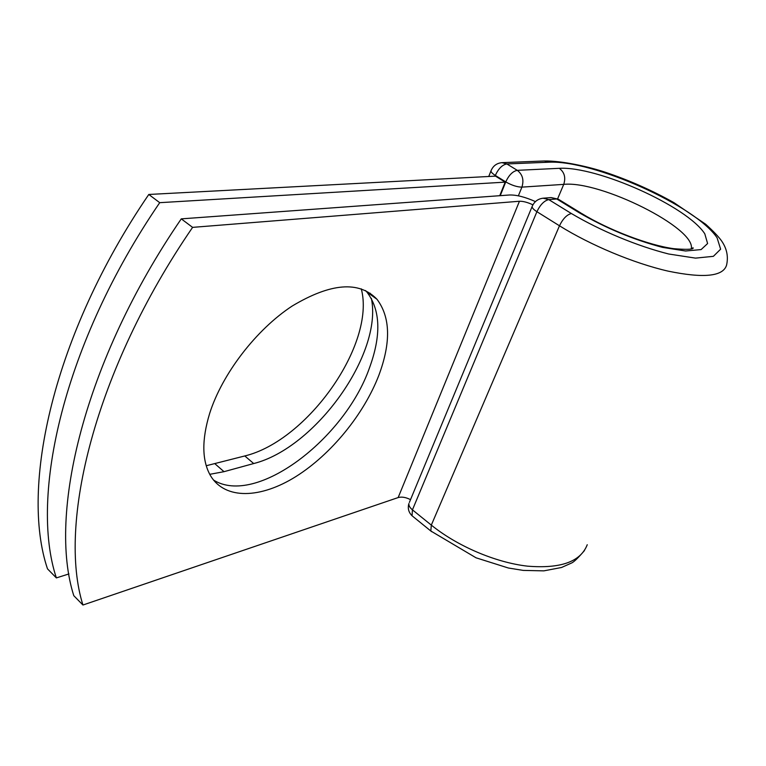 <?xml version="1.0" encoding="UTF-8"?>
<svg xmlns="http://www.w3.org/2000/svg" width="766" height="766" viewBox="0 0 766 766"><rect width="100%" height="100%" fill="white"/><g stroke="black" fill="none" stroke-linecap="round" stroke-linejoin="round"><path stroke-width="1.15" d="M209.635 413.487C201.64 439.933 201.918 460.653 210.478 475.638C225.147 500.179 260.9 498.532 295.973 476.509C331.161 454.362 363.86 414.291 378.854 375.302C391.062 342.498 390.43 317.143 376.958 299.247C359.034 280.691 330.778 282.96 292.181 306.036C256.208 329.6 222.169 373.875 209.635 413.487M213.465 480.023C256.026 506.805 344.671 438.774 369.375 368.149C381.411 335.403 380.578 310.029 366.885 292.028L365.545 290.563M181.274 218.865L192.601 227.368C94.074 370.821 57.642 524.691 82.939 605.025L73.804 595.699C47.894 515.011 83.456 361.466 181.274 218.865L509.419 194.995C516.38 194.784 525.055 196.977 535.453 201.602M82.939 605.025L398.157 497.565C401.719 496.579 405.846 497.278 410.528 499.643M192.601 227.368L519.444 201.257C523.073 201.142 527.563 202.329 532.925 204.819M505.196 182.136L159.721 202.674L148.796 194.468L495.506 176.132L505.196 182.136L499.748 195.694M370.217 293.234L370.591 294.68M371.386 298.424C382.837 353.94 315.362 448.1 253.699 463.545L224.017 471.674L209.74 474.326M361.293 288.849C375.867 343.877 307.788 440.766 244.794 455.952L206.246 465.738M148.796 194.468C53.007 334.637 19.926 487.233 47.502 568.86L56.368 577.909C29.347 496.588 63.243 343.666 159.721 202.674M68.94 573.935L56.368 577.909M519.444 201.257L398.157 497.565M431.622 531.661L430.818 531.001L431.315 525.112L412.443 509.85L412.041 515.757L412.874 516.437M587.244 544.722C580.657 561.737 560.693 568.87 527.362 566.141C495.478 562.474 457.254 546.12 431.315 525.112L559.477 225.788L536.909 211.703L412.443 509.85C409.8 507.638 408.623 505.541 408.9 503.549C407.531 508.241 408.575 512.31 412.041 515.757L430.818 531.001L476.04 557.801L508.375 568.008L523.226 570.402L543.841 570.862L561.555 567.482L571.359 563.106C573.724 562.206 578.091 558.012 584.468 550.543M571.398 213.532C600.668 230.863 637.092 246.02 668.708 254.006L695.509 258.123L713.376 256.332L720.624 249.189L717.1 237.833C695.901 205.795 593.21 160.017 549.069 162.201L544.387 160.975C561.737 160.697 588.441 166.634 604.747 172.063C628.915 180.125 651.981 190.322 673.936 202.645L705.62 224.199C713.472 231.275 718.843 236.943 721.764 241.185C726.896 248.73 728.495 256.744 726.551 265.208C723.094 276.488 703.619 278.47 668.124 271.135C633.932 263.332 590.529 245.197 559.477 225.788C562.914 218.731 566.888 214.652 571.398 213.532L548.772 199.61C544.214 200.663 540.26 204.685 536.909 211.703C533.739 209.683 532.14 207.979 532.102 206.6L532.399 205.872M580.772 212.948L559.036 199.629L556.758 198.969L548.772 199.61L543.142 198.203C537.876 198.854 534.199 201.659 532.102 206.6L409.37 502.419M579.268 212.766L581.499 213.388C608.635 230.059 649.118 245.417 673.86 248.691C698.726 250.75 692.138 246.997 692.991 247.887L691.229 248.912C696.639 228.412 600.228 180.393 563.728 184.376C565.921 177.568 564.446 172.216 559.295 168.319C597.193 166.098 687.159 206.274 704.806 233.831L707.602 243.54L701.11 249.582L685.589 250.999L662.533 247.38C633.798 239.806 606.04 228.268 579.268 212.766L556.758 198.969L551.156 197.58L543.142 198.203M544.387 160.975L502.027 162.66L506.824 163.943L517.289 170.339C522.575 174.418 524.116 180.01 521.914 187.124L563.728 184.376L557.619 198.815M549.069 162.201L506.824 163.943C502.276 164.805 498.446 168.635 495.315 175.433L495.028 176.161M559.295 168.319L517.289 170.339C512.77 171.23 508.921 175.079 505.761 181.906L495.315 175.433C492.481 173.633 491.025 172.13 490.958 170.914L491.217 170.234M500.236 195.665L505.761 181.906C511.745 185.315 517.127 187.048 521.914 187.124L518.362 195.828M253.699 463.545L244.794 455.952M224.017 471.674L215.045 463.861M366.885 292.028L376.958 299.247M558.328 199.189L551.156 197.58M488.756 176.486L490.958 170.914C493.026 165.887 496.713 163.139 502.027 162.66"/></g></svg>
